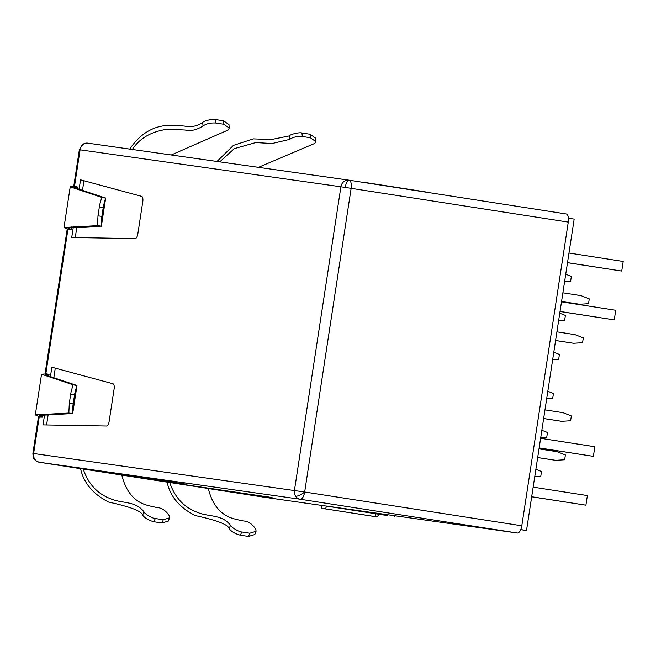 <?xml version="1.0" encoding="UTF-8"?>
<svg xmlns="http://www.w3.org/2000/svg" width="656" height="656" viewBox="0 0 656 656"><rect width="100%" height="100%" fill="white"/><g stroke="black" fill="none" stroke-linecap="round" stroke-linejoin="round"><path stroke-width="0.98" d="M348.853 180.154L88.216 143.213A7.782 7.036 98.1 0 0 88.125 143.197A7.782 7.036 98.1 0 0 82.951 144.697A7.782 2.378 -129.1 0 0 82.131 144.861L79.351 149.724L340.899 186.788A7.782 7.036 -81.9 0 1 348.935 180.162L348.935 180.162A7.782 7.036 -81.9 0 1 349 180.17M469.991 526.301L517.33 533.008A7.782 3.321 -81.2 0 0 521.799 525.784L304.671 492.008A7.782 3.321 98.8 0 1 300.202 499.232A7.782 7.036 -81.9 0 1 295.635 496.215A7.782 2.321 -33.4 0 0 304.671 492.008L33.62 453.501A7.782 7.036 98.1 0 0 39.393 462.267A7.782 3.321 98.8 0 1 39.368 462.267L80.59 468.679L39.393 462.267A7.782 7.323 -80.5 0 1 39.278 462.25L39.368 462.267M568.416 218.218L574.164 219.112L526.514 530.474L520.733 529.663M469.983 526.391L416.503 518.814A3.887 3.518 98.1 0 0 416.544 518.822A3.887 3.518 98.1 0 0 416.585 518.822M367.221 511.828A3.887 3.518 -81.9 0 1 367.18 511.819A3.887 3.518 -81.9 0 1 367.139 511.819L330.329 506.604L387.565 515.518L387.688 514.73M321.432 505.374L263.474 497.125A7.782 3.321 -81.2 0 0 263.474 497.125L208.313 488.54L263.474 497.125A7.782 3.321 -81.2 0 1 263.433 497.117M539.15 447.917L593.377 456.355L594.844 446.744L540.618 438.306M531.68 496.74L585.906 505.177L587.374 495.567L533.148 487.129M560.019 311.51L614.262 319.89L560.027 311.452M567.489 262.695L621.732 271.067L567.497 262.638M537.674 457.535L555.673 460.332L564.652 459.758L565.382 454.952L556.993 451.681L539.002 448.884M534.747 476.691L540.765 476.305L541.503 471.5L535.878 469.302M540.716 437.675L546.735 437.29L547.473 432.484L541.848 430.287M543.652 418.512L561.643 421.316L570.622 420.742L571.36 415.937L562.963 412.665L544.972 409.869M546.686 398.651L552.705 398.274L553.443 393.469L547.817 391.271M561.552 301.506L579.551 304.261L561.561 301.465M555.583 340.521L573.582 343.277L555.591 340.48M379.242 514.37L387.565 515.518M272.092 497.535L164.705 481.693L272.092 497.535M83.214 469.04L121.795 475.042C125.435 489.811 132.561 499.421 143.164 503.882C145.903 505.03 150.421 506.227 156.727 507.465C161.737 507.777 165.935 510.573 169.33 515.862L169.576 517.822L163.287 519.749L155.3 518.502C152.905 518.716 144.361 513.673 143.992 511.918C135.685 500.61 121.639 503.628 111.053 498.913C97.596 494.042 88.322 484.087 83.214 469.04L80.581 468.663C83.665 482.964 93.004 494.099 108.609 502.07C130.429 506.834 141.745 511.18 142.565 515.132L143.992 511.918M169.715 482.496L208.305 488.499C211.937 503.267 219.063 512.877 229.674 517.338C232.404 518.486 236.931 519.683 243.228 520.921C248.239 521.233 252.445 524.029 255.84 529.318L256.078 531.278L249.788 533.205L241.802 531.959C239.415 532.172 230.871 527.129 230.502 525.374C222.187 514.066 208.141 517.084 197.554 512.369C184.106 507.498 174.824 497.543 169.715 482.496L121.811 475.092M321.44 505.341L379.25 514.279C375.503 519.035 376.06 515.805 375.683 516.69A2.919 2.64 -81.9 0 1 375.65 516.69A2.919 2.64 -81.9 0 1 375.576 516.674L322.227 508.4A2.919 1.246 98.8 0 1 322.227 508.392A2.919 1.246 98.8 0 1 321.44 505.341M378.627 514.197L370.943 513.041M185.582 484.079L78.203 468.236L185.582 484.062M526.514 530.474L520.766 529.581M593.377 456.355L539.142 447.974M585.906 505.177L531.672 496.797M614.262 319.89L615.73 310.28L561.503 301.842M621.732 271.067L623.2 261.465L568.973 253.027M555.673 460.332L537.674 457.568M561.643 421.316L543.644 418.553M562.881 292.814L580.88 295.61L589.268 298.882L588.53 303.687L579.551 304.261M565.726 274.224L571.351 276.414L570.622 281.219L564.595 281.604M559.757 313.24L565.382 315.429L564.652 320.235L558.625 320.62M556.911 331.829L574.902 334.634L583.299 337.906L582.561 342.711L573.582 343.277M553.787 352.256L559.412 354.453L558.682 359.258L552.655 359.636M568.268 222.105A7.782 3.321 -81.2 0 0 566.177 213.954A7.782 3.321 -81.2 0 0 566.153 213.954L349.041 180.179A7.782 3.321 98.8 0 1 349.041 180.179A7.782 3.321 98.8 0 1 351.14 188.329L568.268 222.105L521.799 525.784M258.439 167.337L314.896 143.361L315.708 141.516L310.304 137.727L302.318 136.489C297.029 136.177 292.781 137.161 289.558 139.425L272.133 143.525L255.75 142.573L234.299 148.641L219.727 161.852M315.716 141.516L315.495 138.08L310.083 134.267L301.908 132.996C299.743 132.061 290.067 134.357 289.157 135.948L271.297 139.564L253.339 138.883L233.413 145.394L216.997 161.466M171.232 154.98L228.395 129.904L229.206 128.059L223.803 124.279L215.816 123.033C210.527 122.721 206.271 123.705 203.057 125.968C196.759 129.97 190.798 131.331 185.164 130.036L167.624 129.191C151.085 131.52 139.228 138.449 132.036 149.986M229.215 128.059L228.993 124.624L223.581 120.811L215.406 119.54C213.241 118.613 203.565 120.901 202.647 122.492C197.021 126.272 190.912 127.461 184.328 126.075C175.341 125.321 173.332 125.017 166.239 125.485C151.364 126.928 139.088 134.964 129.404 149.609M216.915 489.163L216.816 489.794M168.33 521.044L162.032 523.004L153.857 521.733C148.74 520.397 144.968 518.199 142.565 515.132M254.831 534.501L248.542 536.46L240.367 535.189C235.242 533.853 231.478 531.655 229.067 528.588C228.255 524.636 216.939 520.282 195.119 515.526C179.514 507.555 170.166 496.42 167.091 482.119L121.811 475.083M326.45 506.047A2.919 1.246 98.8 0 1 324.777 508.761L371.731 516.1A2.919 1.246 -81.2 0 0 371.739 516.1A2.919 1.246 -81.2 0 1 371.722 516.092M130.405 475.707L130.314 476.338M71.619 226.976L71.192 229.764L67.839 228.001L101.368 226.14C101.327 227.255 101.295 219.26 101.877 216.349L103.23 207.509C103.55 204.549 105.952 196.997 105.657 198.104L74.03 187.501L77.728 187.083L77.383 189.322M77.728 187.083L75.407 186.46L70.2 186.829L101.828 197.415C102.172 196.283 99.671 203.934 99.368 206.812L97.982 215.857L97.506 225.656L63.968 227.493L68.79 229.715L71.192 229.764M42.943 414.371L42.517 417.159L39.163 415.396L72.693 413.542C72.644 414.649 72.619 406.654 73.201 403.743L74.554 394.904C74.874 391.944 77.277 384.391 76.982 385.507L45.354 374.904L49.052 374.486L48.708 376.724M49.052 374.486L46.732 373.854L41.525 374.232L73.144 384.818C73.497 383.686 70.996 391.337 70.692 394.215L69.306 403.26L68.831 413.05L35.293 414.895L40.114 417.118L42.517 417.159M50.323 377.282L51.865 367.229L112.914 383.744A4.863 2.075 98.8 0 1 114.128 388.819L109.126 421.488A4.863 2.075 98.8 0 1 106.444 426.015L43.042 424.891L44.665 414.248M78.999 189.887L80.54 179.826L141.589 196.341A4.863 2.075 98.8 0 1 142.803 201.417L137.801 234.094A4.863 2.075 98.8 0 1 135.12 238.612L71.717 237.488L73.341 226.853M97.506 225.623L101.368 226.14M101.368 226.131L105.657 198.112L101.819 197.448M68.831 413.018L72.693 413.542L76.982 385.507L73.144 384.842M55.276 368.147L53.718 378.364M48.241 414.125L46.584 424.949M83.952 180.753L82.394 190.97M76.924 226.722L75.26 237.554M63.534 253.134L45.059 373.781M295.635 496.215A7.782 7.036 -81.9 0 1 294.429 490.467L340.899 186.788L345.261 187.427A7.782 2.624 -81.4 0 1 349.008 180.179A7.782 2.624 -81.4 0 1 349.025 180.179L88.125 143.197C85.993 142.819 83.993 143.377 82.131 144.861M82.951 144.697A7.782 7.036 98.1 0 0 80.089 149.814L74.489 186.411M39.229 416.863L33.62 453.501L32.882 453.403L33.169 456.97C33.604 457.683 33.448 460.282 39.278 462.25M349.058 180.187L566.153 213.954M517.33 533.008L300.202 499.232L39.393 462.267M367.139 511.819L416.503 518.814M371.427 183.664A2.919 1.246 -81.2 0 0 371.009 183.393L423.989 191.634A2.919 1.246 98.8 0 1 423.989 191.634L425.359 191.864M366.228 182.852A2.919 2.64 -81.9 0 1 367.163 182.811L371.001 183.393A2.919 1.246 -81.2 0 0 371.001 183.393L423.981 191.634A2.919 1.246 98.8 0 1 424.407 191.905M366.155 182.844A2.919 2.64 -81.9 0 1 367.089 182.803L365.81 182.786M324.777 508.761L374.281 516.461A2.919 1.246 -81.2 0 0 375.954 513.746M374.281 516.461L375.576 516.674M304.671 492.008L351.14 188.329L345.261 187.427M302.318 136.489L301.908 132.996M289.157 135.948L289.558 139.425M310.083 134.267L310.304 137.727M215.816 123.033L215.406 119.54M202.647 122.492L203.057 125.968M223.581 120.811L223.803 124.279M67.904 229.461L45.813 373.805M153.857 521.733L155.3 518.502M163.287 519.749L162.032 523.004M229.067 528.588L230.502 525.374M240.367 535.189L241.802 531.959M249.788 533.205L248.542 536.46M99.368 206.812L103.23 207.509M101.877 216.349L97.982 215.857M70.692 394.215L74.554 394.904M73.201 403.743L69.306 403.26M423.989 191.634L426.638 192.249M371.009 183.393L367.13 182.811M375.683 516.69L371.731 516.1M416.544 518.822L367.18 511.819M394.855 515.747L394.707 516.666M169.576 517.822L168.33 521.053M256.078 531.278L254.84 534.509M63.993 227.501L70.217 186.837M35.317 414.895L41.541 374.232M32.882 453.403L38.507 416.642M63.525 253.126L67.183 229.239M73.743 186.378L79.351 149.724"/></g></svg>
